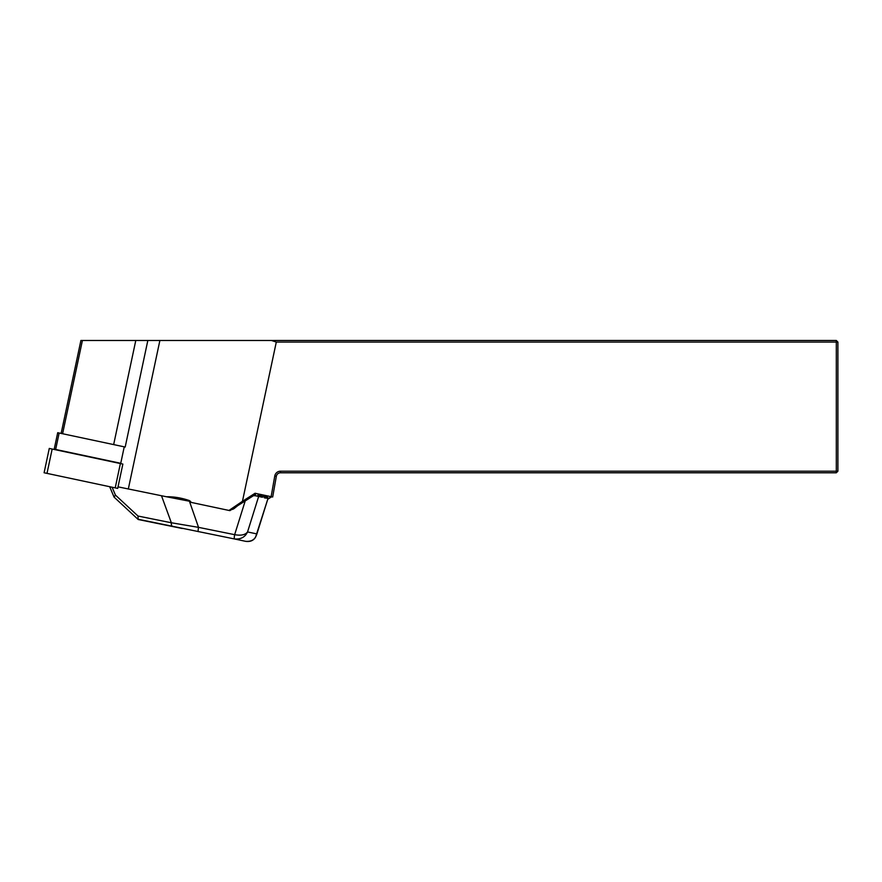 <?xml version="1.0" encoding="UTF-8"?>
<svg xmlns="http://www.w3.org/2000/svg" width="882" height="882" viewBox="0 0 882 882"><rect width="100%" height="100%" fill="white"/><g stroke="black" fill="none" stroke-linecap="round" stroke-linejoin="round"><path stroke-width="1.32" d="M263.167 494.989L262.439 497.261L255.681 495.827A1.058 0.717 -78.5 0 0 255.24 494.57L229.893 510.634L190.479 502.255L190.644 501.461L166.4 496.742C173.853 496.632 181.438 497.878 189.156 500.491L190.644 501.461M166.4 496.742L118.023 486.853M228.978 510.435L242.451 501.318L276.298 342.073L271.491 340.485L836.312 340.485L836.312 342.073L276.298 342.073M61.145 433.437L80.901 340.485L271.491 340.485M259.661 495.486L261.127 494.548M271.127 496.676L274.765 476.004A5.821 5.821 0 0 1 280.498 471.197L836.312 471.197L836.312 472.785L280.498 472.785A4.234 4.234 0 0 0 276.331 476.28L272.681 497.007L255.063 493.258L242.451 501.318M265.074 498.121L266.287 496.919L264.313 496.5M836.312 471.197L836.312 342.073L837.9 342.073L837.9 471.197L836.312 471.197M120.746 463.304L54.21 449.159L57.705 432.698L125.189 447.042L147.834 340.485M837.9 342.073L836.312 340.485M836.312 472.785L837.9 471.197M124.241 446.843L120.68 463.612M271.634 496.787L267.731 499.311M262.924 496.169L264.28 496.456L264.06 497.613L266.75 498.176M262.439 497.261L261.425 495.86L257.875 495.111A1.058 1.047 -78 0 1 258.647 496.456L247.544 531.945C245.141 537.116 240.808 539.453 234.535 538.968L137.912 519.211M112.102 487.217L115.421 495.078L138 516.036L138.165 519.454M138 516.036L171.34 522.761A4.234 2.117 101.4 0 0 172.696 526.466M115.421 495.078L114.12 497.15L138.022 519.344M111.452 487.085L109.853 487.118M182.221 528.483L138.331 519.531M266.276 496.908L268.007 498.451L255.537 537.237C253.498 540.578 250.212 541.945 245.681 541.339C251.767 541.78 255.46 539.299 256.761 533.897L247.544 531.945C245.317 534.9 241.029 535.804 234.656 534.668L234.656 534.668A4.234 0.739 101.4 0 0 234.535 538.968L245.681 541.339M255.681 495.827L253.101 495.585M161.638 496.125L171.34 522.761L198.538 527.359A4.234 0.739 101.4 0 0 198.417 531.659M266.287 496.919A1.058 0.937 -78.7 0 1 266.926 498.22M52.17 449.048L49.271 448.442L44.1 472.763L117.692 488.408L122.863 464.075L120.382 463.546L52.17 449.048L47 473.38M159.885 340.485L128.309 489.047M271.237 496.698L267.852 498.936M82.412 340.485L62.6 433.735M135.784 340.485L113.657 444.594M274.765 476.004L276.331 476.28M280.498 471.197L280.498 472.785M245.372 500.414L234.656 534.668L198.538 527.359L189.156 500.491M238.956 504.647L234.347 508.385A5.292 5.215 102 0 1 231.591 509.52M267.081 497.073A1.058 1.047 102 0 1 267.863 498.418M234.656 534.668A4.234 0.739 101.4 0 0 234.535 538.968M59.149 433.007L55.654 449.467M120.382 463.546L115.211 487.878M114.043 497.029L109.875 487.184M268.007 498.451L256.596 534.911"/></g></svg>
